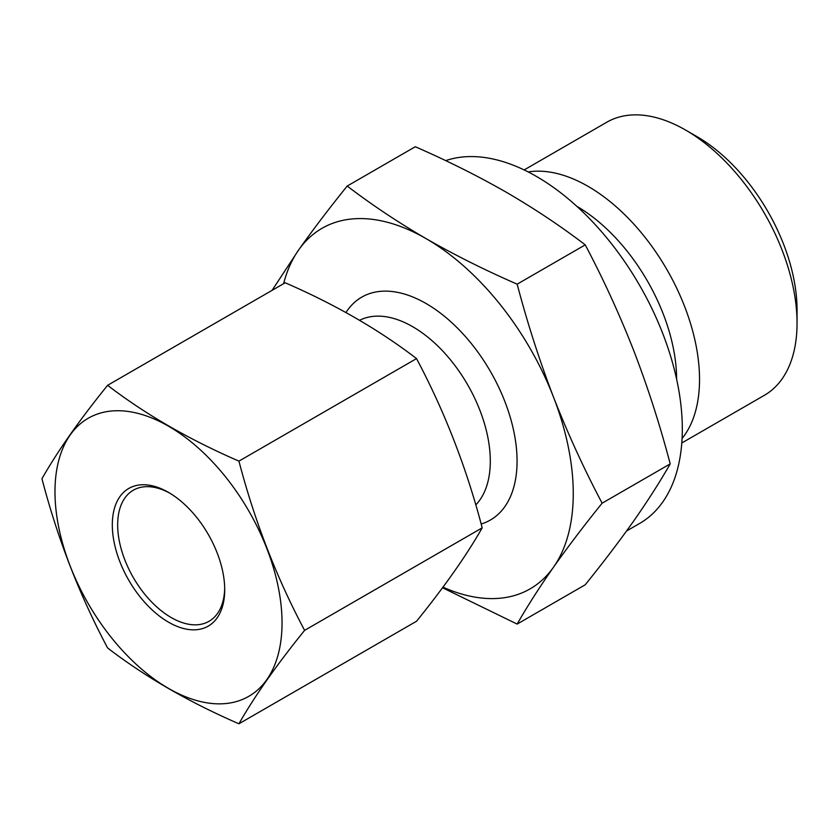 <?xml version="1.0" encoding="UTF-8"?>
<svg xmlns="http://www.w3.org/2000/svg" width="839" height="839" viewBox="0 0 839 839"><rect width="100%" height="100%" fill="white"/><g stroke="black" fill="none" stroke-linecap="round" stroke-linejoin="round"><path stroke-width="1.26" d="M107.612 385.3C145.325 414.246 189.1 439.521 238.937 461.125L416.532 358.599C379.113 329.821 335.327 304.547 285.197 282.774L107.612 385.3C79.516 420.024 57.629 451.162 41.95 478.723C57.629 538.722 79.516 595.134 107.612 647.96C145.325 676.905 189.1 702.18 238.937 723.784L416.532 621.248C444.628 586.524 466.515 555.387 482.194 527.836C466.515 467.837 444.628 411.425 416.532 358.599M238.937 461.125C254.626 521.124 276.513 577.536 304.609 630.362L482.194 527.836M347.21 186.048C371.593 204.685 397.885 222.22 426.076 238.633C454.581 254.951 484.942 270.127 517.16 284.169L585.234 244.862C560.913 226.268 534.621 208.743 506.357 192.278C477.926 176.001 447.565 160.826 415.284 146.741L347.21 186.048C329.098 208.481 312.895 229.802 298.611 250.022A208.145 120.176 -120 0 0 283.603 283.697M272.098 290.336L298.611 250.022A208.145 120.176 -120 0 1 426.076 238.633A208.145 120.176 -120 0 1 553.541 397.204C567.825 433.637 584.017 468.959 602.129 503.19C584.028 525.613 567.825 546.934 553.541 567.154C539.498 587.237 527.374 606.209 517.16 624.08L585.234 584.773C603.346 562.35 619.549 541.019 633.823 520.809C647.876 500.726 659.999 481.754 670.214 463.883C659.999 425.1 647.876 387.419 633.823 350.849C619.549 314.415 603.346 279.093 585.234 244.862M602.129 503.19L670.214 463.883M442.531 587.761L517.16 624.08M681.792 442.982L764.402 395.295A157.648 91.021 -120 0 0 797.05 323.12L797.05 309.895A141.445 81.666 -120 0 0 697.031 136.663L685.578 130.055A157.648 91.021 -120 0 0 606.754 122.242L524.144 169.939M797.05 323.12A157.648 91.021 -120 0 0 685.578 130.055M682.076 438.503A157.648 91.021 -120 0 0 666.89 269.56A157.648 91.021 -120 0 0 528.171 171.932M626.534 531.014L639.591 523.484A206.258 119.086 -120 0 0 645.285 295.548A206.258 119.086 -120 0 0 445.687 160.637M517.16 284.169C527.374 322.952 539.498 360.634 553.541 397.204A208.145 120.176 -120 0 1 553.541 567.154A208.145 120.176 -120 0 1 442.971 587.174M169.866 493.206A75.688 43.701 -120 0 0 133.338 490.196A75.688 43.701 -120 0 0 121.739 550.856A75.688 43.701 -120 0 0 171.187 617.546A75.688 43.701 -120 0 0 209.026 621.3A75.688 43.701 -120 0 0 224.695 588.17M168.513 622.181A79.474 45.883 -120 0 0 224.705 589.744A79.474 45.883 -120 0 0 168.513 492.399A79.474 45.883 -120 0 0 112.311 524.847A79.474 45.883 -120 0 0 168.513 622.181M168.513 688.389A160.564 92.699 -120 0 0 278.17 654.535A160.564 92.699 -120 0 0 225.272 476.531A160.564 92.699 -120 0 0 58.845 460.055A160.564 92.699 -120 0 0 168.513 688.389M304.609 630.362C276.513 665.086 254.626 696.223 238.937 723.784M676.622 379.207A141.445 81.666 -120 0 0 576.802 206.3M475.776 504.931A109.752 63.365 -120 0 0 463.841 378.441A109.752 63.365 -120 0 0 359.595 320.309M481.156 524.008A128.671 74.293 -120 0 0 485.194 362.847A128.671 74.293 -120 0 0 345.962 312.538"/></g></svg>

